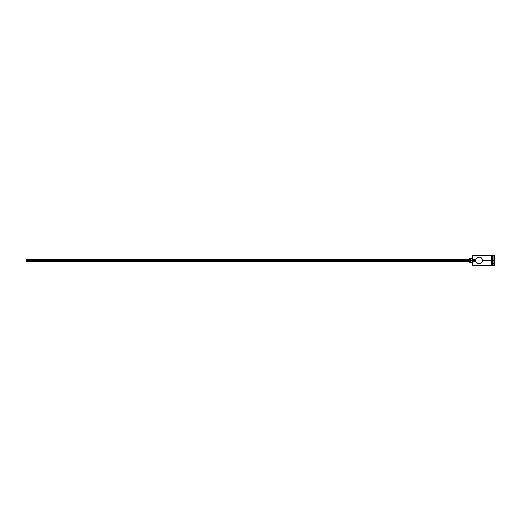 <?xml version="1.0" encoding="UTF-8"?>
<svg xmlns="http://www.w3.org/2000/svg" width="521" height="521" viewBox="0 0 521 521"><rect width="100%" height="100%" fill="white"/><g stroke="black" fill="none" stroke-linecap="round" stroke-linejoin="round"><path stroke-width="0.39" stroke-dasharray="2.6 1.95" d="M472.821 260.5L472.821 265.463L472.821 260.5L475.601 260.5L26.05 260.5L475.601 260.305L476.624 262.962L479.066 263.971L481.007 263.385L482.264 261.868L482.544 260.5L481.938 258.54L480.427 257.302L478.369 257.1L476.201 258.54L475.601 260.5L472.821 260.5L472.821 255.537L472.821 260.5M472.619 265.261L472.619 260.5L472.619 265.261M475.621 260.122L476.201 262.454L477.711 263.698L479.769 263.9L481.938 262.46M26.05 260.5L26.05 259.51L26.05 260.5L469.642 260.5L469.642 261.737L469.642 260.5L472.619 260.5L472.619 258.761L472.619 262.239L472.619 258.761L472.619 260.5L469.642 260.5L469.642 258.761L469.642 262.239L469.642 259.263L469.642 261.737L469.642 259.263L469.642 260.5L26.05 260.5L26.05 259.263L26.05 261.737L26.05 259.51L26.05 260.5L475.601 260.695L26.05 260.5L26.05 261.49L26.05 260.5M492.964 260.5L492.964 265.463L492.964 260.5L494.455 260.5L494.455 265.957L494.455 260.5L494.95 260.5L494.95 265.957L494.95 255.043L494.95 260.5L494.455 260.5L494.455 255.043L493.96 265.463L493.96 260.5L492.964 260.5L492.964 255.537L492.964 260.5M492.671 260.5L492.671 265.463L492.671 255.837L492.671 265.163L492.671 260.5L491.674 260.5L492.671 260.5L492.671 255.537L492.671 260.5M491.179 260.5L491.179 255.485L491.179 261.47L491.179 260.5L482.544 260.5L491.179 260.5L491.179 255.537L491.179 265.515L491.179 260.5M482.264 261.868L482.264 259.132L481.521 258.032L479.769 257.1L477.132 257.615L475.875 259.139L475.601 260.5M491.674 260.5L491.674 265.515L491.674 260.5M472.619 255.739L472.619 260.5L472.619 255.739M494.95 257.179L494.95 263.821L494.95 257.179L494.95 262.161L492.964 262.05L492.964 263.593L494.755 263.593L494.755 258.95L492.964 258.95L492.964 262.05L494.755 262.05L492.964 262.05L492.964 258.95L494.755 258.95L494.755 257.407L492.964 257.407L492.964 258.95L492.964 257.407L494.755 257.407L494.755 258.95L492.964 258.95L494.755 258.95L494.755 263.593L492.964 263.593L492.964 262.05L494.755 262.05L494.95 257.179M493.96 255.537L493.96 260.5L493.96 255.537M482.472 261.203L482.472 259.797M475.673 261.203L475.621 260.878L475.673 261.203M475.719 261.418L26.05 261.49M492.964 262.05L492.964 257.407L492.964 262.05M494.755 262.05L494.95 258.839L494.755 262.05M475.745 259.51L26.05 259.51"/><path stroke-width="0.78" d="M475.673 261.203L475.875 261.861L475.601 260.5L476.201 258.546L477.412 257.446L479.066 257.029L481.007 257.615L482.264 259.132L482.544 260.5L481.938 262.46L480.427 263.698L478.369 263.9L476.201 262.46L475.601 260.5L472.619 260.5L472.619 265.261L472.619 260.5L26.05 260.5L26.05 261.737L26.05 260.5L469.642 260.5L469.642 262.239L469.642 260.5L472.619 260.5L472.619 255.739L472.821 265.463L472.821 260.5L475.601 260.5L475.621 260.122M475.601 260.5L475.699 259.673M491.179 255.485L491.179 260.5L491.674 260.5L491.674 255.485L491.179 255.485L491.179 265.515L491.674 265.515L491.674 260.5L492.671 260.5L492.671 265.463L492.964 255.537L492.964 260.5L493.96 260.5L493.96 265.463L494.455 255.043L494.455 260.5L494.95 260.5L494.95 255.043L494.95 265.957L494.95 260.5L494.455 260.5L494.455 265.957L494.455 260.5L492.964 260.5L492.964 265.463L492.964 260.5L482.544 260.5L481.938 258.54L480.421 257.302L479.066 257.029L477.125 257.621M482.544 260.5L482.472 261.203L482.544 260.5L491.179 260.5L491.179 265.515M477.711 263.698L477.125 263.379L479.073 263.971L480.727 263.554L482.472 261.203M476.201 262.454L475.875 261.861M493.96 260.5L493.96 255.537L493.96 260.5M492.671 255.537L492.671 260.5L492.671 255.537L491.674 255.537M491.674 265.515L491.674 255.485M475.673 259.797L476.624 258.038M481.521 258.032L481.013 257.621L481.521 258.032M491.179 255.537L472.821 255.537L472.821 260.5L472.619 255.739M477.132 263.385L476.624 262.968M469.642 258.761L469.642 260.5L469.642 258.761L472.619 258.761M26.05 259.263L26.05 260.5L26.05 259.263L469.642 259.263M491.179 265.463L472.619 265.261M469.642 261.737L26.05 261.737M472.619 262.239L469.642 262.239M494.95 265.957L492.671 265.163M492.671 265.463L491.674 265.463M494.95 255.043L492.671 255.837"/></g></svg>
